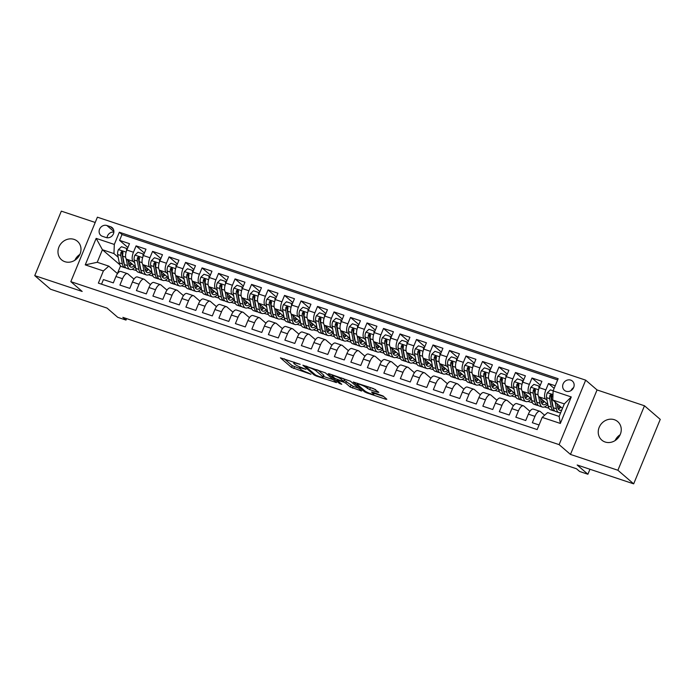 <?xml version="1.0" encoding="UTF-8"?>
<svg xmlns="http://www.w3.org/2000/svg" width="695" height="695" viewBox="0 0 695 695"><rect width="100%" height="100%" fill="white"/><g stroke="black" fill="none" stroke-linecap="round" stroke-linejoin="round"><path stroke-width="1.04" d="M300.171 364.328L280.398 357.829L291.544 367.438L310.986 374.257L307.894 372.763A5.986 0.904 -157.6 0 1 300.727 369.332L299.797 368.524A5.986 0.904 -157.6 0 1 299.449 367.976A5.986 0.904 -157.6 0 1 303.003 368.55L305.93 369.297L302.134 367.803A5.986 0.904 -157.6 0 1 294.967 364.362L294.037 363.563A5.986 0.904 -157.6 0 1 293.681 363.007A5.986 0.904 -157.6 0 1 297.243 363.581L300.171 364.328M614.337 419.702A12.206 10.972 -49.2 0 0 600.159 425.427A12.206 10.972 -49.2 0 0 601.774 440.1A12.206 10.972 -49.2 0 0 605.145 442.011A12.206 10.972 -49.2 0 0 619.323 436.286A12.206 10.972 -49.2 0 0 617.707 421.613A12.206 10.972 -49.2 0 0 614.337 419.702M615.11 440.578A12.206 10.972 130.8 0 1 620.149 434.74M74.078 239.393A12.206 10.972 -49.2 0 0 59.9 245.118A12.206 10.972 -49.2 0 0 61.516 259.782A12.206 10.972 -49.2 0 0 64.887 261.694A12.206 10.972 -49.2 0 0 79.065 255.977A12.206 10.972 -49.2 0 0 77.449 241.304A12.206 10.972 -49.2 0 0 74.078 239.393M74.852 260.26A12.206 10.972 130.8 0 1 79.89 254.422M570.699 380.113A6.099 5.491 -49.2 0 0 563.602 382.971A6.099 5.491 -49.2 0 0 564.418 390.312A6.099 5.491 -49.2 0 0 566.104 391.259A6.099 5.491 -49.2 0 0 573.193 388.401A6.099 5.491 -49.2 0 0 572.385 381.068A6.099 5.491 -49.2 0 0 570.699 380.113M573.601 387.628A6.099 5.491 -49.2 0 0 571.082 390.547M377.819 392.328L378.818 392.328L373.45 388.557L353.234 382.007L364.493 391.789L366.725 392.857L385.838 399.234L386.837 399.243L383.058 395.985L372.642 392.18L371.53 392.006L373.519 393.796A5.004 0.756 -157.6 0 1 373.814 394.256A5.004 0.756 -157.6 0 1 369.888 393.44A5.004 0.756 -157.6 0 1 364.849 390.903L357.517 384.578A5.004 0.756 -157.6 0 1 357.213 384.109A5.004 0.756 -157.6 0 1 361.148 384.934A5.004 0.756 -157.6 0 1 366.178 387.463L369.636 389.591L377.819 392.328L378.071 391.693M95.215 222.461L61.325 211.15L34.75 275.62L50.526 289.224L107.03 308.076L117.75 317.328L126.004 320.082L122.85 317.354L576.503 468.769L579.656 471.488L587.901 474.242L589.959 469.255M617.898 470.254L644.474 405.776L597.048 389.947L570.473 454.426L617.898 470.254L633.675 483.85L577.171 464.99L587.901 474.242M570.473 454.426L559.119 444.635L70.82 281.657L97.396 217.188L585.685 380.156L559.119 444.635M34.75 275.62L82.175 291.448L70.82 281.657M325.329 372.824L302.872 365.196L314.131 374.979L316.373 376.056L336.589 382.606L325.329 372.824M329.161 373.78L350.506 381.234L361.765 391.016L350.245 387.028L345.719 383.136L343.478 382.059L336.945 380.069L341.766 384.3L339.499 383.544L328.162 373.771L329.161 373.78M644.474 405.776L660.25 419.38L633.675 483.85M555.227 385.768L548.494 383.518L554.15 388.392M547.087 400.372L545.523 399.017A7.628 3.127 -71.5 0 1 545.87 389.878L539.268 387.671L541.891 381.312L531.996 378.011L540.302 385.169M530.589 394.864L529.025 393.518A7.628 3.127 -71.5 0 1 529.373 384.37L522.77 382.163L525.394 375.804L515.499 372.503L523.804 379.661M514.091 389.356L512.528 388.01A7.628 3.127 -71.5 0 1 512.875 378.862L506.273 376.664L508.896 370.305L499.001 366.995L507.307 374.162M497.594 383.849L496.03 382.502A7.628 3.127 -71.5 0 1 496.378 373.354L489.784 371.156L492.399 364.797L482.504 361.496L490.809 368.654M481.096 378.349L479.533 376.994A7.628 3.127 -71.5 0 1 479.88 367.855L473.286 365.648L475.901 359.289L466.006 355.988L474.311 363.146M464.599 372.841L463.035 371.495A7.628 3.127 -71.5 0 1 463.383 362.347L456.789 360.14L459.412 353.781L449.509 350.48L457.823 357.638M448.101 367.334L446.538 365.987A7.628 3.127 -71.5 0 1 446.885 356.839L440.291 354.641L442.915 348.282L433.011 344.972L441.325 352.139M431.612 361.826L430.04 360.479A7.628 3.127 -71.5 0 1 430.396 351.331L423.794 349.133L426.417 342.774L416.514 339.464L424.827 346.631M415.115 356.327L413.551 354.971A7.628 3.127 -71.5 0 1 413.899 345.832L407.296 343.625L409.92 337.266L400.025 333.965L408.33 341.123M398.617 350.819L397.054 349.472A7.628 3.127 -71.5 0 1 397.401 340.324L390.798 338.118L393.422 331.758L383.527 328.457L391.832 335.615M382.12 345.311L380.556 343.964A7.628 3.127 -71.5 0 1 380.903 334.816L374.301 332.618L376.925 326.25L367.03 322.949L375.335 330.116M365.622 339.803L364.058 338.456A7.628 3.127 -71.5 0 1 364.406 329.308L357.812 327.11L360.427 320.751L350.532 317.441L358.837 324.608M349.125 334.304L347.561 332.948A7.628 3.127 -71.5 0 1 347.908 323.809L341.315 321.603L343.929 315.243L334.034 311.942L342.34 319.101M332.627 328.796L331.063 327.449A7.628 3.127 -71.5 0 1 331.411 318.301L324.817 316.095L327.441 309.735L317.537 306.434L325.851 313.593M316.129 323.288L314.566 321.941A7.628 3.127 -71.5 0 1 314.913 312.793L308.319 310.596L310.943 304.228L301.039 300.926L309.353 308.094M299.641 317.78L298.068 316.434A7.628 3.127 -71.5 0 1 298.424 307.286L291.822 305.088L294.445 298.728L284.542 295.418L292.856 302.586M283.143 312.281L281.579 310.926A7.628 3.127 -71.5 0 1 281.927 301.786L275.324 299.58L277.948 293.221L268.053 289.919L276.358 297.078M266.645 306.773L265.082 305.426A7.628 3.127 -71.5 0 1 265.429 296.279L258.827 294.072L261.45 287.713L251.555 284.411L259.861 291.57M250.148 301.265L248.584 299.919A7.628 3.127 -71.5 0 1 248.932 290.771L242.329 288.573L244.953 282.205L235.058 278.904L243.363 286.062M233.65 295.757L232.087 294.411A7.628 3.127 -71.5 0 1 232.434 285.263L225.84 283.065L228.455 276.706L218.56 273.396L226.865 280.563M217.153 290.258L215.589 288.903A7.628 3.127 -71.5 0 1 215.936 279.764L209.343 277.557L211.958 271.198L202.063 267.896L210.368 275.055M200.655 284.75L199.091 283.395A7.628 3.127 -71.5 0 1 199.439 274.256L192.845 272.049L195.469 265.69L185.565 262.389L193.879 269.547M184.158 279.242L182.594 277.896A7.628 3.127 -71.5 0 1 182.941 268.748L176.348 266.541L178.971 260.182L169.067 256.881L177.381 264.039M167.669 273.734L166.096 272.388A7.628 3.127 -71.5 0 1 166.452 263.24L159.85 261.042L162.474 254.683L152.57 251.373L160.884 258.54M151.171 268.235L149.607 266.88A7.628 3.127 -71.5 0 1 149.955 257.732L143.352 255.534L145.976 249.175L136.081 245.874L133.457 252.233A7.628 3.127 108.5 0 0 133.11 261.372L134.674 262.727M144.386 253.032L136.081 245.874M101.522 284.177L103.425 279.572L113.32 282.874L115.943 276.514A7.628 3.127 108.5 0 1 120.878 271.458L127.48 273.656A7.628 3.127 108.5 0 0 122.537 278.712L119.914 285.08L129.817 288.382L132.441 282.022A7.628 3.127 108.5 0 1 137.375 276.958L143.978 279.164A7.628 3.127 -71.5 0 1 144.43 279.425L150.485 284.646M143.978 279.164A7.628 3.127 -71.5 0 0 139.035 284.22L136.411 290.579L146.315 293.889L148.93 287.522A7.628 3.127 108.5 0 1 153.873 282.465L160.467 284.672A7.628 3.127 -71.5 0 1 160.927 284.933L166.982 290.145M160.467 284.672A7.628 3.127 -71.5 0 0 155.532 289.728L152.909 296.087L162.812 299.389L165.427 293.029A7.628 3.127 108.5 0 1 170.371 287.973L176.964 290.171A7.628 3.127 -71.5 0 1 177.425 290.44L183.471 295.653M176.964 290.171A7.628 3.127 -71.5 0 0 172.03 295.236L169.406 301.595L179.301 304.897L181.925 298.537A7.628 3.127 108.5 0 1 186.868 293.481L193.462 295.679A7.628 3.127 -71.5 0 1 193.922 295.948L199.969 301.161M193.462 295.679A7.628 3.127 -71.5 0 0 188.527 300.744L185.904 307.103L195.799 310.404L198.423 304.045A7.628 3.127 108.5 0 1 203.366 298.98L209.96 301.187A7.628 3.127 -71.5 0 1 210.42 301.448L216.466 306.669M209.96 301.187A7.628 3.127 -71.5 0 0 205.025 306.243L202.401 312.602L212.296 315.912L214.92 309.553A7.628 3.127 108.5 0 1 219.855 304.488L226.457 306.695A7.628 3.127 -71.5 0 1 226.917 306.955L232.964 312.168M226.457 306.695A7.628 3.127 -71.5 0 0 221.514 311.751L218.899 318.11L228.794 321.411L231.418 315.052A7.628 3.127 108.5 0 1 236.352 309.996L242.955 312.203A7.628 3.127 -71.5 0 1 243.415 312.463L249.462 317.676M242.955 312.203A7.628 3.127 -71.5 0 0 238.011 317.259L235.396 323.618L245.292 326.919L247.915 320.56A7.628 3.127 108.5 0 1 252.85 315.504L259.452 317.702A7.628 3.127 -71.5 0 1 259.904 317.971L265.959 323.184M259.452 317.702A7.628 3.127 -71.5 0 0 254.509 322.767L251.885 329.126L261.789 332.427L264.413 326.068A7.628 3.127 108.5 0 1 269.347 321.012L275.95 323.21A7.628 3.127 -71.5 0 1 276.402 323.47L282.457 328.692M275.95 323.21A7.628 3.127 -71.5 0 0 271.007 328.266L268.383 334.625L278.287 337.935L280.902 331.576A7.628 3.127 108.5 0 1 285.845 326.511L292.439 328.718A7.628 3.127 -71.5 0 1 292.899 328.978L298.954 334.191M292.439 328.718A7.628 3.127 -71.5 0 0 287.504 333.774L284.881 340.133L294.784 343.434L297.399 337.075A7.628 3.127 108.5 0 1 302.342 332.019L308.936 334.226A7.628 3.127 -71.5 0 1 309.397 334.486L315.443 339.699M308.936 334.226A7.628 3.127 -71.5 0 0 304.002 339.282L301.378 345.641L311.273 348.942L313.897 342.583A7.628 3.127 108.5 0 1 318.84 337.527L325.434 339.725A7.628 3.127 -71.5 0 1 325.894 339.994L331.941 345.207M325.434 339.725A7.628 3.127 -71.5 0 0 320.499 344.79L317.876 351.149L327.771 354.45L330.394 348.091A7.628 3.127 108.5 0 1 335.338 343.035L341.931 345.233A7.628 3.127 -71.5 0 1 342.392 345.493L348.438 350.714M341.931 345.233A7.628 3.127 -71.5 0 0 336.997 350.289L334.373 356.648L344.268 359.958L346.892 353.599A7.628 3.127 108.5 0 1 351.826 348.534L358.429 350.74A7.628 3.127 -71.5 0 1 358.889 351.001L364.936 356.214M358.429 350.74A7.628 3.127 -71.5 0 0 353.486 355.797L350.871 362.156L360.766 365.457L363.389 359.098A7.628 3.127 108.5 0 1 368.324 354.042L374.926 356.248A7.628 3.127 -71.5 0 1 375.387 356.509L381.433 361.721M374.926 356.248A7.628 3.127 -71.5 0 0 369.983 361.304L367.368 367.664L377.263 370.965L379.887 364.606A7.628 3.127 108.5 0 1 384.822 359.55L391.424 361.748A7.628 3.127 -71.5 0 1 391.876 362.017L397.931 367.229M391.424 361.748A7.628 3.127 -71.5 0 0 386.481 366.812L383.857 373.172L393.761 376.473L396.385 370.114A7.628 3.127 108.5 0 1 401.319 365.057L407.922 367.255A7.628 3.127 -71.5 0 1 408.373 367.525L414.429 372.737M407.922 367.255A7.628 3.127 -71.5 0 0 402.978 372.312L400.355 378.671L410.259 381.981L412.873 375.621A7.628 3.127 108.5 0 1 417.817 370.557L424.41 372.763A7.628 3.127 -71.5 0 1 424.871 373.024L430.926 378.236M424.41 372.763A7.628 3.127 -71.5 0 0 419.476 377.819L416.852 384.179L426.756 387.48L429.371 381.121A7.628 3.127 108.5 0 1 434.314 376.065L440.908 378.271A7.628 3.127 -71.5 0 1 441.368 378.532L447.415 383.744M440.908 378.271A7.628 3.127 -71.5 0 0 435.974 383.327L433.35 389.687L443.245 392.988L445.869 386.629A7.628 3.127 108.5 0 1 450.812 381.572L457.406 383.77A7.628 3.127 -71.5 0 1 457.866 384.04L463.913 389.252M457.406 383.77A7.628 3.127 -71.5 0 0 452.471 388.835L449.847 395.194L459.743 398.496L462.366 392.136A7.628 3.127 108.5 0 1 467.309 387.08L473.903 389.278A7.628 3.127 -71.5 0 1 474.364 389.548L480.41 394.76M473.903 389.278A7.628 3.127 -71.5 0 0 468.969 394.334L466.345 400.694L476.24 404.004L478.864 397.644A7.628 3.127 108.5 0 1 483.798 392.579L490.401 394.786A7.628 3.127 -71.5 0 1 490.861 395.047L496.908 400.268M490.401 394.786A7.628 3.127 -71.5 0 0 485.466 399.842L482.843 406.201L492.738 409.511L495.361 403.143A7.628 3.127 108.5 0 1 500.296 398.087L506.898 400.294A7.628 3.127 -71.5 0 1 507.359 400.555L513.405 405.767M506.898 400.294A7.628 3.127 -71.5 0 0 501.955 405.35L499.34 411.709L509.235 415.011L511.859 408.651A7.628 3.127 108.5 0 1 516.793 403.595L523.396 405.793A7.628 3.127 -71.5 0 1 523.848 406.062L529.903 411.275M523.396 405.793A7.628 3.127 -71.5 0 0 518.453 410.858L515.838 417.217L525.733 420.518L528.356 414.159A7.628 3.127 108.5 0 1 533.291 409.103L539.893 411.301A7.628 3.127 -71.5 0 1 540.345 411.57L544.611 415.236M539.268 387.671A7.628 3.127 108.5 0 0 538.92 396.819L547.877 404.542M522.77 382.163A7.628 3.127 108.5 0 0 522.423 391.311L531.38 399.034M506.273 376.664A7.628 3.127 108.5 0 0 505.925 385.803L514.882 393.526M489.784 371.156A7.628 3.127 108.5 0 0 489.428 380.304L498.384 388.019M473.286 365.648A7.628 3.127 108.5 0 0 472.939 374.796L481.887 382.519M456.789 360.14A7.628 3.127 108.5 0 0 456.441 369.288L465.398 377.011M440.291 354.641A7.628 3.127 108.5 0 0 439.944 363.78L448.901 371.504M423.794 349.133A7.628 3.127 108.5 0 0 423.446 358.281L432.403 365.996M407.296 343.625A7.628 3.127 108.5 0 0 406.949 352.773L415.905 360.496M390.798 338.118A7.628 3.127 108.5 0 0 390.451 347.265L399.408 354.989M374.301 332.618A7.628 3.127 108.5 0 0 373.953 341.758L382.91 349.481M357.812 327.11A7.628 3.127 108.5 0 0 357.456 336.258L366.413 343.973M341.315 321.603A7.628 3.127 108.5 0 0 340.967 330.751L349.915 338.474M324.817 316.095A7.628 3.127 108.5 0 0 324.469 325.243L333.426 332.966M308.319 310.596A7.628 3.127 108.5 0 0 307.972 319.735L316.929 327.458M291.822 305.088A7.628 3.127 108.5 0 0 291.474 314.236L300.431 321.95M275.324 299.58A7.628 3.127 108.5 0 0 274.977 308.728L283.934 316.442M258.827 294.072A7.628 3.127 108.5 0 0 258.479 303.22L267.436 310.943M242.329 288.573A7.628 3.127 108.5 0 0 241.982 297.712L250.938 305.435M225.84 283.065A7.628 3.127 108.5 0 0 225.484 292.213L234.441 299.927M209.343 277.557A7.628 3.127 108.5 0 0 208.995 286.705L217.943 294.419M192.845 272.049A7.628 3.127 108.5 0 0 192.498 281.197L201.454 288.92M176.348 266.541A7.628 3.127 108.5 0 0 176 275.689L184.957 283.412M159.85 261.042A7.628 3.127 108.5 0 0 159.502 270.181L168.459 277.904M143.352 255.534A7.628 3.127 108.5 0 0 143.005 264.682L151.962 272.397M102.452 236.317L106.083 237.534A5.907 5.317 -49.2 0 0 112.955 234.762A5.907 5.317 -49.2 0 0 112.173 227.656A5.907 5.317 -49.2 0 0 110.54 226.726L106.908 225.519A5.907 5.317 -49.2 0 0 100.037 228.29A5.907 5.317 -49.2 0 0 100.818 235.396A5.907 5.317 -49.2 0 0 102.452 236.317M553.116 390.894L571.264 396.949L560.344 423.437L542.196 417.382L547.599 412.587L559.145 416.435L564.314 403.891L552.768 400.042L553.116 390.894L558.146 378.697L119.34 232.243L114.31 244.44L113.963 253.588L118.176 257.219M542.196 417.382L537.174 429.58L98.369 283.126L103.39 270.928L85.25 264.873L96.162 238.385L114.31 244.44M557.633 379.93L121.99 234.528L119.583 240.366L129.478 243.667L126.855 250.026A7.628 3.127 108.5 0 0 126.507 259.174L135.464 266.897M133.987 279.138L127.932 273.926A7.628 3.127 108.5 0 0 127.48 273.656M539.893 411.301A7.628 3.127 -71.5 0 0 534.95 416.357L532.327 422.725L539.068 424.966M149.955 257.732L152.57 251.373M166.452 263.24L169.067 256.881M182.941 268.748L185.565 262.389M199.439 274.256L202.063 267.896M215.936 279.764L218.56 273.396M232.434 285.263L235.058 278.904M248.932 290.771L251.555 284.411M265.429 296.279L268.053 289.919M281.927 301.786L284.542 295.418M298.424 307.286L301.039 300.926M314.913 312.793L317.537 306.434M331.411 318.301L334.034 311.942M347.908 323.809L350.532 317.441M364.406 329.308L367.03 322.949M380.903 334.816L383.527 328.457M397.401 340.324L400.025 333.965M413.899 345.832L416.514 339.464M430.396 351.331L433.011 344.972M446.885 356.839L449.509 350.48M463.383 362.347L466.006 355.988M479.88 367.855L482.504 361.496M496.378 373.354L499.001 366.995M512.875 378.862L515.499 372.503M529.373 384.37L531.996 378.011M545.87 389.878L548.494 383.518M552.768 400.042L562.464 408.391M113.963 253.588L102.417 249.731L97.239 262.276L108.794 266.133L103.39 270.928M119.818 264.734L102.417 249.731L96.162 238.385M117.49 273.63L108.794 266.133M597.048 389.947L585.685 380.156M126.004 320.082L126.603 318.614M120.556 265.89L117.394 273.552M544.672 407.001L548.894 408.217M528.174 401.502L532.396 402.709M511.676 395.994L515.899 397.201M495.179 390.486L499.401 391.693M478.69 384.978L482.903 386.194M462.192 379.479L466.406 380.686M445.695 373.971L449.908 375.178M429.197 368.463L433.419 369.671M412.7 362.955L416.922 364.171M396.202 357.456L400.424 358.663M379.705 351.948L383.927 353.156M363.207 346.44L367.429 347.648M346.718 340.932L350.932 342.149M330.221 335.433L334.434 336.641M313.723 329.925L317.936 331.133M297.225 324.417L301.448 325.625M280.728 318.909L284.95 320.126M264.23 313.41L268.452 314.618M247.733 307.902L251.955 309.11M231.235 302.394L235.457 303.602M214.746 296.887L218.96 298.103M198.249 291.387L202.462 292.595M181.751 285.88L185.965 287.087M165.254 280.372L169.476 281.579M148.756 274.864L152.978 276.071M132.258 269.356L136.481 270.572M134.63 267.453L135.638 267.792M127.889 247.524L119.583 240.366M121.99 234.528L119.34 232.243M151.128 272.961L152.136 273.291M167.625 278.46L168.624 278.799M184.123 283.968L185.122 284.307M200.612 289.476L201.62 289.815M217.109 294.984L218.117 295.314M233.607 300.483L234.615 300.822M250.104 305.991L251.112 306.33M266.602 311.499L267.61 311.838M283.1 317.007L284.107 317.337M299.597 322.506L300.596 322.845M316.095 328.014L317.094 328.353M332.584 333.522L333.591 333.861M349.081 339.03L350.089 339.36M365.579 344.538L366.586 344.868M382.076 350.037L383.084 350.376M398.574 355.545L399.582 355.883M415.071 361.053L416.079 361.383M431.569 366.56L432.568 366.891M448.067 372.06L449.066 372.398M464.555 377.567L465.563 377.906M481.053 383.075L482.061 383.405M497.551 388.583L498.558 388.913M514.048 394.082L515.056 394.421M530.546 399.59L531.553 399.929M547.043 405.098L548.051 405.428M97.239 262.276L85.25 264.873M571.264 396.949L564.314 403.891M560.344 423.437L559.145 416.435M113.858 232.104A5.907 5.317 -49.2 0 0 107.021 237.751M284.246 358.785L292.265 365.7L299.823 368.55M323.514 376.455L333.348 379.739M306.634 366.717L305.93 366.717L315.721 375.152L319.631 376.681A5.986 0.904 -157.6 0 0 323.184 377.255A5.986 0.904 -157.6 0 0 322.836 376.707L316.147 370.939A5.986 0.904 -157.6 0 0 308.98 367.499L306.799 366.317M323.184 377.255L323.905 375.517A5.986 0.904 -157.6 0 0 323.549 374.961L322.836 376.707M317.763 369.975L323.549 374.961M358.524 388.14L353.199 386.359L352.478 388.105M344.207 380.321L353.199 386.359M341.028 379.088A5.004 0.756 -157.6 0 0 335.998 376.551A5.004 0.756 -157.6 0 0 332.071 375.734A5.004 0.756 -157.6 0 0 332.366 376.195L334.947 378.428L342.618 381.312L343.721 381.494L341.028 379.088L341.514 377.906M343.478 382.059L344.442 379.748L343.617 381.32M342.948 378.375L344.329 379.574M367.403 388.522L368.115 386.776L375.682 389.626M374.179 393.361L383.701 396.541M126.56 250.791L126.438 248.376L121.486 246.725L118.402 249.653A5.056 2.068 108.5 0 0 117.655 254.492L119.253 262.866A14.586 5.977 108.5 0 0 121.712 266.663L124.848 267.714A14.586 5.977 108.5 0 0 125.908 267.827M124.283 264.178A12.11 4.961 108.5 0 0 124.292 264.178A12.11 4.961 -71.5 0 1 123.588 262.206L121.99 253.831A2.571 1.051 -71.5 0 1 121.981 252.858L121.078 252.077A5.056 2.068 108.5 0 0 120.791 255.534L122.381 263.918A14.586 5.977 108.5 0 0 124.848 267.714M126.212 258.835L127.498 265.62A14.586 5.977 108.5 0 0 129.956 269.417A14.586 5.977 108.5 0 0 135.29 266.741M128.054 260.503L128.705 263.918A12.11 4.961 108.5 0 0 130.738 267.062A12.11 4.961 108.5 0 0 134.213 265.82M131.963 263.874A12.11 4.961 108.5 0 1 129.392 265.89A14.586 5.977 108.5 0 0 131.424 263.414M129.956 269.417L126.82 268.374A14.586 5.977 -71.5 0 1 124.362 264.578L122.772 256.194A5.056 2.068 -71.5 0 1 123.05 252.737L122.311 251.269L121.078 252.077M130.495 262.606A12.11 4.961 -71.5 0 1 128.801 264.369M126.438 248.376L127.246 249.079M143.057 256.299L142.935 253.875L137.984 252.224L134.9 255.161A5.056 2.068 108.5 0 0 134.152 259.991L135.751 268.374A14.586 5.977 108.5 0 0 138.209 272.171L141.337 273.213A14.586 5.977 108.5 0 0 142.397 273.335M140.772 269.686A12.11 4.961 108.5 0 0 140.781 269.686A12.11 4.961 -71.5 0 1 140.086 267.714L138.487 259.331A2.571 1.051 -71.5 0 1 138.479 258.366L137.567 257.584A5.056 2.068 108.5 0 0 137.289 261.042L138.878 269.425A14.586 5.977 108.5 0 0 141.337 273.213M142.701 264.343L143.995 271.128A14.586 5.977 108.5 0 0 146.454 274.925A14.586 5.977 108.5 0 0 151.788 272.249M144.551 266.011L145.194 269.425A12.11 4.961 108.5 0 0 147.236 272.57A12.11 4.961 108.5 0 0 150.711 271.328M145.88 271.38A14.586 5.977 108.5 0 0 147.922 268.913M146.454 274.925L143.318 273.873A14.586 5.977 -71.5 0 1 140.859 270.086L139.269 261.702A5.056 2.068 -71.5 0 1 139.547 258.245L138.809 256.776L137.567 257.584M146.984 268.114A12.11 4.961 -71.5 0 1 145.298 269.877M145.889 271.397A12.11 4.961 108.5 0 0 148.461 269.382M142.935 253.875L143.743 254.579M159.555 261.807L159.424 259.383L154.481 257.732L151.397 260.668A5.056 2.068 108.5 0 0 150.65 265.499L152.24 273.882A14.586 5.977 108.5 0 0 154.698 277.679L157.835 278.721A14.586 5.977 108.5 0 0 158.894 278.843M159.198 269.851L160.493 276.636A14.586 5.977 108.5 0 0 162.951 280.433A14.586 5.977 108.5 0 0 168.277 277.757M161.049 271.519L161.692 274.925A12.11 4.961 108.5 0 0 163.733 278.078A12.11 4.961 108.5 0 0 167.208 276.827M162.951 280.433L159.815 279.381A14.586 5.977 -71.5 0 1 157.357 275.585L155.767 267.21A5.056 2.068 -71.5 0 1 156.045 263.753L155.306 262.284L154.064 263.084A5.056 2.068 108.5 0 0 153.786 266.55L155.376 274.925A14.586 5.977 108.5 0 0 157.835 278.721M162.378 276.888A14.586 5.977 108.5 0 0 164.42 274.421M163.481 273.621A12.11 4.961 -71.5 0 1 161.796 275.385M157.287 275.211A12.11 4.961 -71.5 0 1 156.584 273.222L154.985 264.838A2.571 1.051 -71.5 0 1 154.976 263.874L154.064 263.084M162.387 276.897A12.11 4.961 108.5 0 0 164.958 274.89M159.424 259.383L160.241 260.086M176.052 267.306L175.922 264.891L170.979 263.24L167.886 266.176A5.056 2.068 108.5 0 0 167.148 271.007L168.737 279.39A14.586 5.977 108.5 0 0 171.196 283.178L174.332 284.229A14.586 5.977 108.5 0 0 175.392 284.342M175.696 275.35L176.99 282.144A14.586 5.977 108.5 0 0 179.449 285.932A14.586 5.977 108.5 0 0 184.774 283.256M177.538 277.018L178.189 280.433A12.11 4.961 108.5 0 0 180.231 283.586A12.11 4.961 108.5 0 0 183.706 282.335M179.449 285.932L176.313 284.889A14.586 5.977 -71.5 0 1 173.854 281.093L172.256 272.709A5.056 2.068 -71.5 0 1 172.542 269.252L171.804 267.784L170.562 268.591A5.056 2.068 108.5 0 0 170.284 272.049L171.874 280.433A14.586 5.977 108.5 0 0 174.332 284.229M181.456 280.398A12.11 4.961 108.5 0 1 178.884 282.405A14.586 5.977 108.5 0 0 180.917 279.929M179.979 279.121A12.11 4.961 -71.5 0 1 178.294 280.893M173.785 280.719A12.11 4.961 -71.5 0 1 173.072 278.73L171.483 270.346A2.571 1.051 -71.5 0 1 171.474 269.373L170.562 268.591M175.922 264.891L176.739 265.594M192.55 272.814L192.419 270.398L187.476 268.748L184.384 271.676A5.056 2.068 108.5 0 0 183.645 276.514L185.235 284.889A14.586 5.977 108.5 0 0 187.693 288.686L190.83 289.737A14.586 5.977 108.5 0 0 191.889 289.85M192.194 280.858L193.488 287.643A14.586 5.977 108.5 0 0 195.947 291.44A14.586 5.977 108.5 0 0 201.272 288.764M194.035 282.526L194.687 285.94A12.11 4.961 108.5 0 0 196.728 289.085A12.11 4.961 108.5 0 0 200.203 287.843M195.947 291.44L192.81 290.397A14.586 5.977 -71.5 0 1 190.352 286.601L188.753 278.217A5.056 2.068 -71.5 0 1 189.04 274.76L188.302 273.291L187.059 274.099A5.056 2.068 108.5 0 0 186.773 277.557L188.371 285.94A14.586 5.977 108.5 0 0 190.83 289.737M197.953 285.897A12.11 4.961 108.5 0 1 195.382 287.912A14.586 5.977 108.5 0 0 197.415 285.437M196.477 284.629A12.11 4.961 -71.5 0 1 194.782 286.392M190.282 286.227A12.11 4.961 -71.5 0 1 189.57 284.229L187.98 275.854A2.571 1.051 -71.5 0 1 187.971 274.881L187.059 274.099M192.419 270.398L193.236 271.102M209.047 278.321L208.917 275.906L203.965 274.247L200.881 277.183A5.056 2.068 108.5 0 0 200.143 282.014L201.732 290.397A14.586 5.977 108.5 0 0 204.191 294.193L207.327 295.236A14.586 5.977 108.5 0 0 208.387 295.358M206.763 291.709A12.11 4.961 108.5 0 0 206.771 291.709A12.11 4.961 -71.5 0 1 206.067 289.737L204.478 281.353A2.571 1.051 -71.5 0 1 204.46 280.389L203.557 279.607A5.056 2.068 108.5 0 0 203.27 283.065L204.869 291.448A14.586 5.977 108.5 0 0 207.327 295.236M208.691 286.366L209.977 293.151A14.586 5.977 108.5 0 0 212.444 296.947A14.586 5.977 108.5 0 0 217.77 294.272M210.533 288.034L211.184 291.448A12.11 4.961 108.5 0 0 213.226 294.593A12.11 4.961 108.5 0 0 216.701 293.351M214.451 291.405A12.11 4.961 108.5 0 1 211.879 293.42A14.586 5.977 108.5 0 0 213.904 290.944M212.444 296.947L209.308 295.896A14.586 5.977 -71.5 0 1 206.849 292.108L205.251 283.725A5.056 2.068 -71.5 0 1 205.538 280.267L204.799 278.799L203.557 279.607M212.974 290.136A12.11 4.961 -71.5 0 1 211.28 291.9M208.917 275.906L209.734 276.601M225.545 283.829L225.415 281.406L220.463 279.755L217.379 282.691A5.056 2.068 108.5 0 0 216.632 287.522L218.23 295.905A14.586 5.977 108.5 0 0 220.689 299.701L223.825 300.744A14.586 5.977 108.5 0 0 224.885 300.865M225.189 291.874L226.474 298.659A14.586 5.977 108.5 0 0 228.933 302.455A14.586 5.977 108.5 0 0 234.267 299.78M227.03 293.542L227.682 296.947A12.11 4.961 108.5 0 0 229.724 300.101A12.11 4.961 108.5 0 0 233.199 298.85M228.933 302.455L225.806 301.404A14.586 5.977 -71.5 0 1 223.347 297.608L221.748 289.233A5.056 2.068 -71.5 0 1 222.035 285.775L221.297 284.307L220.054 285.115A5.056 2.068 108.5 0 0 219.768 288.573L221.366 296.947A14.586 5.977 108.5 0 0 223.825 300.744M228.368 298.911A14.586 5.977 108.5 0 0 230.401 296.444M229.472 295.644A12.11 4.961 -71.5 0 1 227.778 297.408M223.269 297.234A12.11 4.961 -71.5 0 1 222.565 295.245L220.975 286.861A2.571 1.051 -71.5 0 1 220.958 285.897L220.054 285.115M228.377 298.919A12.11 4.961 108.5 0 0 230.94 296.913M225.415 281.406L226.231 282.109M242.042 289.329L241.912 286.913L236.96 285.263L233.876 288.199A5.056 2.068 108.5 0 0 233.129 293.029L234.728 301.413A14.586 5.977 108.5 0 0 237.186 305.209L240.322 306.252A14.586 5.977 108.5 0 0 241.382 306.373M241.686 297.373L242.972 304.167A14.586 5.977 108.5 0 0 245.431 307.954A14.586 5.977 108.5 0 0 250.765 305.279M243.528 299.041L244.18 302.455A12.11 4.961 108.5 0 0 246.221 305.609A12.11 4.961 108.5 0 0 249.696 304.358M245.431 307.954L242.303 306.912A14.586 5.977 -71.5 0 1 239.836 303.116L238.246 294.732A5.056 2.068 -71.5 0 1 238.533 291.274L237.794 289.806L236.552 290.614A5.056 2.068 108.5 0 0 236.265 294.072L237.864 302.455A14.586 5.977 108.5 0 0 240.322 306.252M247.437 302.421A12.11 4.961 108.5 0 1 244.866 304.427A14.586 5.977 108.5 0 0 246.899 301.951M245.969 301.144A12.11 4.961 -71.5 0 1 244.275 302.916M239.766 302.742A12.11 4.961 -71.5 0 1 239.063 300.753L237.473 292.369A2.571 1.051 -71.5 0 1 237.455 291.396L236.552 290.614M241.912 286.913L242.729 287.617M258.531 294.836L258.41 292.421L253.458 290.771L250.374 293.698A5.056 2.068 108.5 0 0 249.627 298.537L251.225 306.921A14.586 5.977 108.5 0 0 253.684 310.708L256.82 311.76A14.586 5.977 108.5 0 0 257.88 311.873M256.255 308.224A12.11 4.961 108.5 0 0 256.264 308.224A12.11 4.961 -71.5 0 1 255.56 306.26L253.962 297.877A2.571 1.051 -71.5 0 1 253.953 296.904L253.049 296.122A5.056 2.068 108.5 0 0 252.763 299.58L254.353 307.963A14.586 5.977 108.5 0 0 256.82 311.76M258.184 302.881L259.47 309.666A14.586 5.977 108.5 0 0 261.928 313.462A14.586 5.977 108.5 0 0 267.262 310.787M260.026 304.549L260.677 307.963A12.11 4.961 108.5 0 0 262.719 311.117A12.11 4.961 108.5 0 0 266.185 309.866M263.935 307.92A12.11 4.961 108.5 0 1 261.363 309.935A14.586 5.977 108.5 0 0 263.396 307.459M261.928 313.462L258.792 312.42A14.586 5.977 -71.5 0 1 256.333 308.623L254.744 300.24A5.056 2.068 -71.5 0 1 255.022 296.782L254.283 295.314L253.049 296.122M262.467 306.651A12.11 4.961 -71.5 0 1 260.773 308.415M258.41 292.421L259.218 293.125M275.029 300.344L274.907 297.929L269.955 296.27L266.871 299.206A5.056 2.068 108.5 0 0 266.124 304.036L267.723 312.42A14.586 5.977 108.5 0 0 270.181 316.216L273.309 317.259A14.586 5.977 108.5 0 0 274.369 317.38M272.753 313.732L272.753 313.732A12.11 4.961 -71.5 0 1 272.058 311.76L270.459 303.376A2.571 1.051 -71.5 0 1 270.451 302.412L269.538 301.63A5.056 2.068 108.5 0 0 269.26 305.088L270.85 313.471A14.586 5.977 108.5 0 0 273.309 317.259M274.673 308.389L275.967 315.174A14.586 5.977 108.5 0 0 278.426 318.97A14.586 5.977 108.5 0 0 283.76 316.294M276.523 310.057L277.166 313.471A12.11 4.961 108.5 0 0 279.208 316.616A12.11 4.961 108.5 0 0 282.683 315.374M280.433 313.428A12.11 4.961 108.5 0 1 277.861 315.443A14.586 5.977 108.5 0 0 279.894 312.967M278.426 318.97L275.289 317.919A14.586 5.977 -71.5 0 1 272.831 314.131L271.241 305.748A5.056 2.068 -71.5 0 1 271.519 302.29L270.781 300.822L269.538 301.63M278.956 312.159A12.11 4.961 -71.5 0 1 277.27 313.923M274.907 297.929L275.715 298.624M291.526 305.852L291.396 303.428L286.453 301.778L283.369 304.714A5.056 2.068 108.5 0 0 282.622 309.544L284.212 317.928A14.586 5.977 108.5 0 0 286.67 321.724L289.806 322.767A14.586 5.977 108.5 0 0 290.866 322.888M291.17 313.897L292.465 320.682A14.586 5.977 108.5 0 0 294.923 324.478A14.586 5.977 108.5 0 0 300.249 321.802M293.021 315.565L293.664 318.97A12.11 4.961 108.5 0 0 295.705 322.124A12.11 4.961 108.5 0 0 299.18 320.873M294.923 324.478L291.787 323.427A14.586 5.977 -71.5 0 1 289.329 319.631L287.739 311.256A5.056 2.068 -71.5 0 1 288.017 307.798L287.278 306.33L286.036 307.138A5.056 2.068 108.5 0 0 285.758 310.596L287.348 318.97A14.586 5.977 108.5 0 0 289.806 322.767M294.35 320.934A14.586 5.977 108.5 0 0 296.391 318.466M295.453 317.667A12.11 4.961 -71.5 0 1 293.768 319.431M289.259 319.257A12.11 4.961 -71.5 0 1 288.555 317.267L286.957 308.884A2.571 1.051 -71.5 0 1 286.948 307.92L286.036 307.138M294.359 320.942A12.11 4.961 108.5 0 0 296.93 318.935M291.396 303.428L292.213 304.132M308.024 311.351L307.894 308.936L302.951 307.286L299.858 310.222A5.056 2.068 108.5 0 0 299.119 315.052L300.709 323.436A14.586 5.977 108.5 0 0 303.168 327.232L306.304 328.275A14.586 5.977 108.5 0 0 307.364 328.396M307.668 319.396L308.962 326.19A14.586 5.977 108.5 0 0 311.421 329.977A14.586 5.977 108.5 0 0 316.746 327.302M309.51 321.064L310.161 324.478A12.11 4.961 108.5 0 0 312.203 327.632A12.11 4.961 108.5 0 0 315.678 326.381M311.421 329.977L308.285 328.935A14.586 5.977 -71.5 0 1 305.826 325.138L304.228 316.755A5.056 2.068 -71.5 0 1 304.514 313.297L303.776 311.829L302.534 312.637A5.056 2.068 108.5 0 0 302.256 316.095L303.845 324.478A14.586 5.977 108.5 0 0 306.304 328.275M313.428 324.443A12.11 4.961 108.5 0 1 310.856 326.45A14.586 5.977 108.5 0 0 312.889 323.974M311.951 323.166A12.11 4.961 -71.5 0 1 310.265 324.939M305.757 324.765A12.11 4.961 -71.5 0 1 305.053 322.775L303.454 314.392A2.571 1.051 -71.5 0 1 303.446 313.419L302.534 312.637M307.894 308.936L308.71 309.64M324.522 316.859L324.391 314.444L319.448 312.793L316.355 315.73A5.056 2.068 108.5 0 0 315.617 320.56L317.207 328.943A14.586 5.977 108.5 0 0 319.665 332.731L322.801 333.782A14.586 5.977 108.5 0 0 323.861 333.895M322.237 330.247A12.11 4.961 108.5 0 0 322.245 330.247A12.11 4.961 -71.5 0 1 321.542 328.283L319.952 319.9A2.571 1.051 -71.5 0 1 319.943 318.927L319.031 318.145A5.056 2.068 108.5 0 0 318.744 321.603L320.343 329.986A14.586 5.977 108.5 0 0 322.801 333.782M324.165 324.904L325.46 331.689A14.586 5.977 108.5 0 0 327.918 335.485A14.586 5.977 108.5 0 0 333.244 332.809M326.007 326.572L326.659 329.986A12.11 4.961 108.5 0 0 328.7 333.14A12.11 4.961 108.5 0 0 332.175 331.889M329.925 329.943A12.11 4.961 108.5 0 1 327.354 331.958A14.586 5.977 108.5 0 0 329.387 329.482M327.918 335.485L324.782 334.443A14.586 5.977 -71.5 0 1 322.324 330.646L320.725 322.263A5.056 2.068 -71.5 0 1 321.012 318.805L320.273 317.337L319.031 318.145M328.448 328.674A12.11 4.961 -71.5 0 1 326.754 330.438M324.391 314.444L325.208 315.148M341.019 322.367L340.889 319.952L335.937 318.293L332.853 321.229A5.056 2.068 108.5 0 0 332.114 326.068L333.704 334.443A14.586 5.977 108.5 0 0 336.163 338.239L339.299 339.282A14.586 5.977 108.5 0 0 340.359 339.403M340.663 330.412L341.949 337.197A14.586 5.977 108.5 0 0 344.416 340.993A14.586 5.977 108.5 0 0 349.741 338.317M342.505 332.08L343.156 335.494A12.11 4.961 108.5 0 0 345.198 338.639A12.11 4.961 108.5 0 0 348.673 337.396M344.416 340.993L341.28 339.951A14.586 5.977 -71.5 0 1 338.821 336.154L337.223 327.771A5.056 2.068 -71.5 0 1 337.509 324.313L336.771 322.845L335.529 323.653A5.056 2.068 108.5 0 0 335.242 327.11L336.84 335.494A14.586 5.977 108.5 0 0 339.299 339.282M346.423 335.45A12.11 4.961 108.5 0 1 343.851 337.466A14.586 5.977 108.5 0 0 345.875 334.99M344.946 334.182A12.11 4.961 -71.5 0 1 343.252 335.946M338.752 335.781A12.11 4.961 -71.5 0 1 338.039 333.782L336.45 325.408A2.571 1.051 -71.5 0 1 336.432 324.435L335.529 323.653M340.889 319.952L341.705 320.647M357.517 327.875L357.386 325.451L352.435 323.801L349.35 326.737A5.056 2.068 108.5 0 0 348.603 331.567L350.202 339.951A14.586 5.977 108.5 0 0 352.66 343.747L355.797 344.79A14.586 5.977 108.5 0 0 356.856 344.911M357.161 335.92L358.446 342.705A14.586 5.977 108.5 0 0 360.905 346.501A14.586 5.977 108.5 0 0 366.239 343.825M359.002 337.588L359.654 341.002A12.11 4.961 108.5 0 0 361.695 344.147A12.11 4.961 108.5 0 0 365.17 342.896M360.905 346.501L357.777 345.45A14.586 5.977 -71.5 0 1 355.319 341.662L353.72 333.279A5.056 2.068 -71.5 0 1 354.007 329.821L353.269 328.353L352.026 329.161A5.056 2.068 108.5 0 0 351.74 332.618L353.338 340.993A14.586 5.977 108.5 0 0 355.797 344.79M360.34 342.956A14.586 5.977 108.5 0 0 362.373 340.489M361.443 339.69A12.11 4.961 -71.5 0 1 359.749 341.454M355.241 341.28A12.11 4.961 -71.5 0 1 354.537 339.29L352.947 330.907A2.571 1.051 -71.5 0 1 352.93 329.943L352.026 329.161M360.349 342.965A12.11 4.961 108.5 0 0 362.912 340.958M357.386 325.451L358.203 326.155M374.014 333.374L373.884 330.959L368.932 329.308L365.848 332.245A5.056 2.068 108.5 0 0 365.101 337.075L366.699 345.458A14.586 5.977 108.5 0 0 369.158 349.255L372.294 350.297A14.586 5.977 108.5 0 0 373.354 350.419M373.658 341.419L374.944 348.212A14.586 5.977 108.5 0 0 377.402 352A14.586 5.977 108.5 0 0 382.737 349.324M375.5 343.095L376.151 346.501A12.11 4.961 108.5 0 0 378.193 349.655A12.11 4.961 108.5 0 0 381.668 348.404M377.402 352L374.275 350.958A14.586 5.977 -71.5 0 1 371.808 347.161L370.218 338.778A5.056 2.068 -71.5 0 1 370.505 335.32L369.766 333.852L368.524 334.66A5.056 2.068 108.5 0 0 368.237 338.118L369.836 346.501A14.586 5.977 108.5 0 0 372.294 350.297M379.409 346.466A12.11 4.961 108.5 0 1 376.838 348.473A14.586 5.977 108.5 0 0 378.871 345.997M377.941 345.189A12.11 4.961 -71.5 0 1 376.247 346.961M371.738 346.788A12.11 4.961 -71.5 0 1 371.034 344.798L369.445 336.415A2.571 1.051 -71.5 0 1 369.427 335.442L368.524 334.66M373.884 330.959L374.701 331.663M390.503 338.882L390.382 336.467L385.43 334.816L382.346 337.753A5.056 2.068 108.5 0 0 381.598 342.583L383.197 350.966A14.586 5.977 108.5 0 0 385.656 354.754L388.792 355.805A14.586 5.977 108.5 0 0 389.852 355.918M388.227 352.278A12.11 4.961 108.5 0 0 388.236 352.269A12.11 4.961 -71.5 0 1 387.532 350.306L385.934 341.923A2.571 1.051 -71.5 0 1 385.925 340.95L385.021 340.168A5.056 2.068 108.5 0 0 384.735 343.625L386.324 352.009A14.586 5.977 108.5 0 0 388.792 355.805M390.156 346.927L391.441 353.712A14.586 5.977 108.5 0 0 393.9 357.508A14.586 5.977 108.5 0 0 399.234 354.832M391.997 348.595L392.649 352.009A12.11 4.961 108.5 0 0 394.69 355.162A12.11 4.961 108.5 0 0 398.157 353.911M395.907 351.965A12.11 4.961 108.5 0 1 393.335 353.981A14.586 5.977 108.5 0 0 395.368 351.505M393.9 357.508L390.764 356.466A14.586 5.977 -71.5 0 1 388.305 352.669L386.715 344.286A5.056 2.068 -71.5 0 1 386.993 340.828L386.255 339.36L385.021 340.168M394.439 350.697A12.11 4.961 -71.5 0 1 392.745 352.461M390.382 336.467L391.189 337.171M407.001 344.39L406.879 341.975L401.927 340.315L398.843 343.252A5.056 2.068 108.5 0 0 398.096 348.091L399.695 356.466A14.586 5.977 108.5 0 0 402.153 360.262L405.281 361.313A14.586 5.977 108.5 0 0 406.349 361.426M406.644 352.435L407.939 359.219A14.586 5.977 108.5 0 0 410.397 363.016A14.586 5.977 108.5 0 0 415.732 360.34M408.495 354.103L409.138 357.517A12.11 4.961 108.5 0 0 411.179 360.662A12.11 4.961 108.5 0 0 414.654 359.419M410.397 363.016L407.261 361.973A14.586 5.977 -71.5 0 1 404.803 358.177L403.213 349.793A5.056 2.068 -71.5 0 1 403.491 346.336L402.753 344.868L401.51 345.676A5.056 2.068 108.5 0 0 401.232 349.133L402.822 357.517A14.586 5.977 108.5 0 0 405.281 361.313M412.404 357.473A12.11 4.961 108.5 0 1 409.833 359.489A14.586 5.977 108.5 0 0 411.866 357.013M410.927 356.205A12.11 4.961 -71.5 0 1 409.242 357.968M404.733 357.803A12.11 4.961 -71.5 0 1 404.03 355.805L402.431 347.43A2.571 1.051 -71.5 0 1 402.422 346.458L401.51 345.676M406.879 341.975L407.687 342.67M423.498 349.898L423.368 347.474L418.425 345.823L415.341 348.76A5.056 2.068 108.5 0 0 414.594 353.59L416.183 361.973A14.586 5.977 108.5 0 0 418.651 365.77L421.778 366.812A14.586 5.977 108.5 0 0 422.838 366.934M423.142 357.942L424.437 364.727A14.586 5.977 108.5 0 0 426.895 368.524A14.586 5.977 108.5 0 0 432.221 365.848M424.993 359.61L425.635 363.025A12.11 4.961 108.5 0 0 427.677 366.169A12.11 4.961 108.5 0 0 431.152 364.918M426.895 368.524L423.759 367.473A14.586 5.977 -71.5 0 1 421.3 363.685L419.711 355.301A5.056 2.068 -71.5 0 1 419.988 351.844L419.25 350.376L418.008 351.184A5.056 2.068 108.5 0 0 417.73 354.641L419.32 363.016A14.586 5.977 108.5 0 0 421.778 366.812M426.322 364.979A14.586 5.977 108.5 0 0 428.363 362.512M427.425 361.713A12.11 4.961 -71.5 0 1 425.74 363.476M421.231 363.311A12.11 4.961 -71.5 0 1 420.527 361.313L418.929 352.93A2.571 1.051 -71.5 0 1 418.92 351.965L418.008 351.184M426.33 364.988A12.11 4.961 108.5 0 0 428.902 362.981M423.368 347.474L424.185 348.178M439.996 355.397L439.865 352.982L434.922 351.331L431.83 354.268A5.056 2.068 108.5 0 0 431.091 359.098L432.681 367.481A14.586 5.977 108.5 0 0 435.139 371.278L438.276 372.32A14.586 5.977 108.5 0 0 439.336 372.442M439.64 363.45L440.934 370.235A14.586 5.977 108.5 0 0 443.393 374.023A14.586 5.977 108.5 0 0 448.718 371.347M441.481 365.118L442.133 368.524A12.11 4.961 108.5 0 0 444.174 371.677A12.11 4.961 108.5 0 0 447.649 370.426M443.393 374.023L440.256 372.98A14.586 5.977 -71.5 0 1 437.798 369.184L436.199 360.809A5.056 2.068 -71.5 0 1 436.486 357.343L435.748 355.875L434.505 356.683A5.056 2.068 108.5 0 0 434.227 360.14L435.817 368.524A14.586 5.977 108.5 0 0 438.276 372.32M442.819 370.487A14.586 5.977 108.5 0 0 444.861 368.02M443.923 367.221A12.11 4.961 -71.5 0 1 442.237 368.984M437.728 368.81A12.11 4.961 -71.5 0 1 437.025 366.821L435.426 358.438A2.571 1.051 -71.5 0 1 435.418 357.465L434.505 356.683M442.828 370.496A12.11 4.961 108.5 0 0 445.399 368.489M439.865 352.982L440.682 353.685M456.493 360.905L456.363 358.49L451.42 356.839L448.327 359.775A5.056 2.068 108.5 0 0 447.589 364.606L449.178 372.989A14.586 5.977 108.5 0 0 451.637 376.777L454.773 377.828A14.586 5.977 108.5 0 0 455.833 377.941M454.209 374.301A12.11 4.961 108.5 0 0 454.217 374.292A12.11 4.961 -71.5 0 1 453.514 372.329L451.924 363.945A2.571 1.051 -71.5 0 1 451.915 362.972L451.003 362.191A5.056 2.068 108.5 0 0 450.725 365.648L452.315 374.032A14.586 5.977 108.5 0 0 454.773 377.828M456.137 368.949L457.432 375.734A14.586 5.977 108.5 0 0 459.89 379.531A14.586 5.977 108.5 0 0 465.216 376.855M457.979 370.617L458.63 374.032A12.11 4.961 108.5 0 0 460.672 377.185A12.11 4.961 108.5 0 0 464.147 375.934M461.897 373.988A12.11 4.961 108.5 0 1 459.326 376.004A14.586 5.977 108.5 0 0 461.358 373.528M459.89 379.531L456.754 378.488A14.586 5.977 -71.5 0 1 454.295 374.692L452.697 366.308A5.056 2.068 -71.5 0 1 452.984 362.851L452.245 361.383L451.003 362.191M460.42 372.72A12.11 4.961 -71.5 0 1 458.726 374.483M456.363 358.49L457.18 359.193M472.991 366.413L472.861 363.998L467.909 362.347L464.825 365.275A5.056 2.068 108.5 0 0 464.086 370.114L465.676 378.488A14.586 5.977 108.5 0 0 468.135 382.285L471.271 383.336A14.586 5.977 108.5 0 0 472.331 383.449M470.706 379.8A12.11 4.961 108.5 0 0 470.715 379.8A12.11 4.961 -71.5 0 1 470.011 377.828L468.421 369.453A2.571 1.051 -71.5 0 1 468.404 368.48L467.5 367.698A5.056 2.068 108.5 0 0 467.214 371.156L468.812 379.54A14.586 5.977 108.5 0 0 471.271 383.336M472.635 374.457L473.921 381.242A14.586 5.977 108.5 0 0 476.388 385.039A14.586 5.977 108.5 0 0 481.713 382.363M474.476 376.125L475.128 379.54A12.11 4.961 108.5 0 0 477.17 382.684A12.11 4.961 108.5 0 0 480.645 381.442M478.395 379.496A12.11 4.961 108.5 0 1 475.823 381.512A14.586 5.977 108.5 0 0 477.847 379.036M476.388 385.039L473.252 383.996A14.586 5.977 -71.5 0 1 470.793 380.2L469.195 371.816A5.056 2.068 -71.5 0 1 469.481 368.359L468.743 366.891L467.5 367.698M476.918 378.228A12.11 4.961 -71.5 0 1 475.224 379.991M472.861 363.998L473.677 364.701M489.489 371.921L489.358 369.497L484.406 367.846L481.322 370.783A5.056 2.068 108.5 0 0 480.575 375.613L482.174 383.996A14.586 5.977 108.5 0 0 484.632 387.793L487.768 388.835A14.586 5.977 108.5 0 0 488.828 388.957M489.132 379.965L490.418 386.75A14.586 5.977 108.5 0 0 492.877 390.547A14.586 5.977 108.5 0 0 498.211 387.871M490.974 381.633L491.626 385.047A12.11 4.961 108.5 0 0 493.667 388.192A12.11 4.961 108.5 0 0 497.142 386.95M492.877 390.547L489.749 389.495A14.586 5.977 -71.5 0 1 487.291 385.708L485.692 377.324A5.056 2.068 -71.5 0 1 485.979 373.867L485.24 372.398L483.998 373.206A5.056 2.068 108.5 0 0 483.711 376.664L485.31 385.047A14.586 5.977 108.5 0 0 487.768 388.835M492.312 387.002A14.586 5.977 108.5 0 0 494.345 384.535M493.415 383.736A12.11 4.961 -71.5 0 1 491.721 385.499M487.212 385.334A12.11 4.961 -71.5 0 1 486.509 383.336L484.919 374.953A2.571 1.051 -71.5 0 1 484.901 373.988L483.998 373.206M492.321 387.019A12.11 4.961 108.5 0 0 494.883 385.004M489.358 369.497L490.175 370.2M505.986 377.42L505.856 375.005L500.904 373.354L497.82 376.29A5.056 2.068 108.5 0 0 497.073 381.121L498.671 389.504A14.586 5.977 108.5 0 0 501.13 393.301L504.266 394.343A14.586 5.977 108.5 0 0 505.326 394.465M505.63 385.473L506.916 392.258A14.586 5.977 108.5 0 0 509.374 396.054A14.586 5.977 108.5 0 0 514.708 393.379M507.472 387.141L508.123 390.547A12.11 4.961 108.5 0 0 510.165 393.7A12.11 4.961 108.5 0 0 513.64 392.449M509.374 396.054L506.247 395.003A14.586 5.977 -71.5 0 1 503.779 391.207L502.19 382.832A5.056 2.068 -71.5 0 1 502.476 379.366L501.738 377.898L500.496 378.706A5.056 2.068 108.5 0 0 500.209 382.172L501.807 390.547A14.586 5.977 108.5 0 0 504.266 394.343M508.801 392.51A14.586 5.977 108.5 0 0 510.842 390.043M509.913 389.243A12.11 4.961 -71.5 0 1 508.219 391.007M503.71 390.833A12.11 4.961 -71.5 0 1 503.006 388.844L501.416 380.46A2.571 1.051 -71.5 0 1 501.399 379.487L500.496 378.706M508.809 392.519A12.11 4.961 108.5 0 0 511.381 390.512M505.856 375.005L506.672 375.708M522.475 382.928L522.353 380.512L517.401 378.862L514.317 381.798A5.056 2.068 108.5 0 0 513.57 386.629L515.169 395.012A14.586 5.977 108.5 0 0 517.627 398.8L520.764 399.851A14.586 5.977 108.5 0 0 521.823 399.964M520.199 396.324A12.11 4.961 108.5 0 0 520.207 396.315A12.11 4.961 -71.5 0 1 519.504 394.352L517.905 385.968A2.571 1.051 -71.5 0 1 517.897 384.995L516.993 384.213A5.056 2.068 108.5 0 0 516.706 387.671L518.296 396.054A14.586 5.977 108.5 0 0 520.764 399.851M522.127 390.972L523.413 397.766A14.586 5.977 108.5 0 0 525.872 401.554A14.586 5.977 108.5 0 0 531.206 398.878M523.969 392.64L524.621 396.054A12.11 4.961 108.5 0 0 526.662 399.208A12.11 4.961 108.5 0 0 530.129 397.957M527.879 396.02A12.11 4.961 108.5 0 1 525.307 398.027A14.586 5.977 108.5 0 0 527.34 395.551M525.872 401.554L522.736 400.511A14.586 5.977 -71.5 0 1 520.277 396.715L518.687 388.331A5.056 2.068 -71.5 0 1 518.965 384.874L518.227 383.405L516.993 384.213M526.41 394.743A12.11 4.961 -71.5 0 1 524.716 396.506M522.353 380.512L523.17 381.216M538.972 388.435L538.851 386.02L533.899 384.37L530.815 387.297A5.056 2.068 108.5 0 0 530.068 392.136L531.666 400.511A14.586 5.977 108.5 0 0 534.125 404.308L537.252 405.359A14.586 5.977 108.5 0 0 538.321 405.472M536.696 401.823L536.696 401.823A12.11 4.961 -71.5 0 1 536.001 399.851L534.403 391.476A2.571 1.051 -71.5 0 1 534.394 390.503L533.482 389.721A5.056 2.068 108.5 0 0 533.204 393.179L534.794 401.562A14.586 5.977 108.5 0 0 537.252 405.359M538.616 396.48L539.911 403.265A14.586 5.977 108.5 0 0 542.369 407.062A14.586 5.977 108.5 0 0 547.703 404.386M540.467 398.148L541.11 401.562A12.11 4.961 108.5 0 0 543.151 404.707A12.11 4.961 108.5 0 0 546.626 403.465M544.376 401.519A12.11 4.961 108.5 0 1 541.805 403.534A14.586 5.977 108.5 0 0 543.837 401.058M542.369 407.062L539.233 406.019A14.586 5.977 -71.5 0 1 536.775 402.223L535.185 393.839A5.056 2.068 -71.5 0 1 535.463 390.382L534.724 388.913L533.482 389.721M542.899 400.251A12.11 4.961 -71.5 0 1 541.214 402.014M538.851 386.02L539.659 386.724M553.159 390.79L550.397 389.869L547.312 392.805A5.056 2.068 108.5 0 0 546.565 397.636L548.155 406.019A14.586 5.977 108.5 0 0 550.622 409.815L553.75 410.858A14.586 5.977 108.5 0 0 554.81 410.98M555.131 402.084L556.408 408.773A14.586 5.977 108.5 0 0 558.867 412.569A14.586 5.977 108.5 0 0 560.769 412.5M556.964 403.656L557.607 407.07A12.11 4.961 108.5 0 0 559.649 410.215A12.11 4.961 108.5 0 0 561.838 409.894M558.867 412.569L555.731 411.518A14.586 5.977 -71.5 0 1 553.272 407.73L551.682 399.347A5.056 2.068 -71.5 0 1 551.96 395.889L551.222 394.421L549.98 395.229A5.056 2.068 108.5 0 0 549.702 398.687L551.291 407.07A14.586 5.977 108.5 0 0 553.75 410.858M558.293 409.025A14.586 5.977 108.5 0 0 560.335 406.558M559.397 405.758A12.11 4.961 -71.5 0 1 557.711 407.522M553.203 407.357A12.11 4.961 -71.5 0 1 552.499 405.359L550.9 396.975A2.571 1.051 -71.5 0 1 550.892 396.011L549.98 395.229M558.302 409.042A12.11 4.961 108.5 0 0 560.874 407.027M545.523 399.017L538.92 396.819M529.025 393.518L522.423 391.311M512.528 388.01L505.925 385.803M496.03 382.502L489.428 380.304M479.533 376.994L472.939 374.796M463.035 371.495L456.441 369.288M446.538 365.987L439.944 363.78M430.04 360.479L423.446 358.281M413.551 354.971L406.949 352.773M397.054 349.472L390.451 347.265M380.556 343.964L373.953 341.758M364.058 338.456L357.456 336.258M347.561 332.948L340.967 330.751M331.063 327.449L324.469 325.243M314.566 321.941L307.972 319.735M298.068 316.434L291.474 314.236M281.579 310.926L274.977 308.728M265.082 305.426L258.479 303.22M248.584 299.919L241.982 297.712M232.087 294.411L225.484 292.213M215.589 288.903L208.995 286.705M199.091 283.395L192.498 281.197M182.594 277.896L176 275.689M166.096 272.388L159.502 270.181M149.607 266.88L143.005 264.682M133.11 261.372L126.507 259.174M122.537 278.712L115.943 276.514M534.95 416.357L528.356 414.159M518.453 410.858L511.859 408.651M501.955 405.35L495.361 403.143M485.466 399.842L478.864 397.644M468.969 394.334L462.366 392.136M452.471 388.835L445.869 386.629M435.974 383.327L429.371 381.121M419.476 377.819L412.873 375.621M402.978 372.312L396.385 370.114M386.481 366.812L379.887 364.606M369.983 361.304L363.389 359.098M353.486 355.797L346.892 353.599M336.997 350.289L330.394 348.091M320.499 344.79L313.897 342.583M304.002 339.282L297.399 337.075M287.504 333.774L280.902 331.576M271.007 328.266L264.413 326.068M254.509 322.767L247.915 320.56M238.011 317.259L231.418 315.052M221.514 311.751L214.92 309.553M205.025 306.243L198.423 304.045M188.527 300.744L181.925 298.537M172.03 295.236L165.427 293.029M155.532 289.728L148.93 287.522M139.035 284.22L132.441 282.022M133.457 252.233L126.855 250.026M113.884 231.531L106.908 225.519M113.328 229.133L110.54 226.726M294.498 366.769L293.785 368.515M292.265 365.7L291.544 367.438M335.737 381.798L335.477 382.432M316.555 375.613L316.373 376.056M314.496 374.092L314.131 374.979M316.685 369.618L316.147 370.939M360.913 390.199L360.653 390.833M350.958 385.291L350.245 387.028M346.44 381.39L345.719 383.136M339.864 382.658L339.499 383.544M370.357 387.853L369.636 389.591M366.656 386.29L366.178 387.463M373.997 392.632L373.519 393.796M386.099 398.609L385.838 399.234M367.003 392.197L366.725 392.857M364.858 390.903L364.493 391.789M126.134 252.137L118.48 249.583M122.381 263.918L119.253 262.866M127.498 265.62L124.362 264.578M120.791 255.534L117.655 254.492M125.63 257.15L122.772 256.194M142.631 257.645L134.978 255.091M138.878 269.425L135.751 268.374M143.995 271.128L140.859 270.086M137.289 261.042L134.152 259.991M142.127 262.658L139.269 261.702M159.129 263.153L151.467 260.59M155.376 274.925L152.24 273.882M160.493 276.636L157.357 275.585M153.786 266.55L150.65 265.499M158.625 268.166L155.767 267.21M175.626 268.652L167.964 266.098M171.874 280.433L168.737 279.39M176.99 282.144L173.854 281.093M170.284 272.049L167.148 271.007M175.123 273.665L172.256 272.709M192.124 274.16L184.462 271.606M188.371 285.94L185.235 284.889M193.488 287.643L190.352 286.601M186.773 277.557L183.645 276.514M191.62 279.173L188.753 278.217M208.613 279.668L200.959 277.114M204.869 291.448L201.732 290.397M209.977 293.151L206.849 292.108M203.27 283.065L200.143 282.014M208.118 284.681L205.251 283.725M225.111 285.176L217.457 282.613M221.366 296.947L218.23 295.905M226.474 298.659L223.347 297.608M219.768 288.573L216.632 287.522M224.607 290.189L221.748 289.233M241.608 290.675L233.954 288.121M237.864 302.455L234.728 301.413M242.972 304.167L239.836 303.116M236.265 294.072L233.129 293.029M241.104 295.688L238.246 294.732M258.106 296.183L250.452 293.629M254.353 307.963L251.225 306.921M259.47 309.666L256.333 308.623M252.763 299.58L249.627 298.537M257.602 301.196L254.744 300.24M274.603 301.691L266.95 299.137M270.85 313.471L267.723 312.42M275.967 315.174L272.831 314.131M269.26 305.088L266.124 304.036M274.099 306.704L271.241 305.748M291.101 307.199L283.438 304.645M287.348 318.97L284.212 317.928M292.465 320.682L289.329 319.631M285.758 310.596L282.622 309.544M290.597 312.211L287.739 311.256M307.598 312.698L299.936 310.144M303.845 324.478L300.709 323.436M308.962 326.19L305.826 325.138M302.256 316.095L299.119 315.052M307.094 317.711L304.228 316.755M324.096 318.206L316.434 315.652M320.343 329.986L317.207 328.943M325.46 331.689L322.324 330.646M318.744 321.603L315.617 320.56M323.592 323.218L320.725 322.263M340.585 323.714L332.931 321.16M336.84 335.494L333.704 334.443M341.949 337.197L338.821 336.154M335.242 327.11L332.114 326.068M340.09 328.726L337.223 327.771M357.082 329.221L349.429 326.667M353.338 340.993L350.202 339.951M358.446 342.705L355.319 341.662M351.74 332.618L348.603 331.567M356.578 334.234L353.72 333.279M373.58 334.721L365.926 332.167M369.836 346.501L366.699 345.458M374.944 348.212L371.808 347.161M368.237 338.118L365.101 337.075M373.076 339.733L370.218 338.778M390.077 340.229L382.424 337.674M386.324 352.009L383.197 350.966M391.441 353.712L388.305 352.669M384.735 343.625L381.598 342.583M389.574 345.241L386.715 344.286M406.575 345.736L398.921 343.182M402.822 357.517L399.695 356.466M407.939 359.219L404.803 358.177M401.232 349.133L398.096 348.091M406.071 350.749L403.213 349.793M423.073 351.244L415.41 348.69M419.32 363.016L416.183 361.973M424.437 364.727L421.3 363.685M417.73 354.641L414.594 353.59M422.569 356.257L419.711 355.301M439.57 356.743L431.908 354.189M435.817 368.524L432.681 367.481M440.934 370.235L437.798 369.184M434.227 360.14L431.091 359.098M439.066 361.756L436.199 360.809M456.068 362.251L448.405 359.697M452.315 374.032L449.178 372.989M457.432 375.734L454.295 374.692M450.725 365.648L447.589 364.606M455.564 367.264L452.697 366.308M472.557 367.759L464.903 365.205M468.812 379.54L465.676 378.488M473.921 381.242L470.793 380.2M467.214 371.156L464.086 370.114M472.061 372.772L469.195 371.816M489.054 373.267L481.4 370.713M485.31 385.047L482.174 383.996M490.418 386.75L487.291 385.708M483.711 376.664L480.575 375.613M488.55 378.28L485.692 377.324M505.552 378.775L497.898 376.212M501.807 390.547L498.671 389.504M506.916 392.258L503.779 391.207M500.209 382.172L497.073 381.121M505.048 383.779L502.19 382.832M522.049 384.274L514.396 381.72M518.296 396.054L515.169 395.012M523.413 397.766L520.277 396.715M516.706 387.671L513.57 386.629M521.545 389.287L518.687 388.331M538.547 389.782L530.893 387.228M534.794 401.562L531.666 400.511M539.911 403.265L536.775 402.223M533.204 393.179L530.068 392.136M538.043 394.795L535.185 393.839M552.977 394.595L547.382 392.736M551.291 407.07L548.155 406.019M556.408 408.773L553.272 407.73M549.702 398.687L546.565 397.636M552.777 399.712L551.682 399.347M294.072 362.069L293.681 363.007M299.866 366.951L299.449 367.976M306.069 366.074L305.852 366.595M337.179 379.496L336.945 380.069M332.427 374.866L332.071 375.734M357.569 383.258L357.213 384.109M374.423 392.779L373.814 394.256"/></g></svg>
